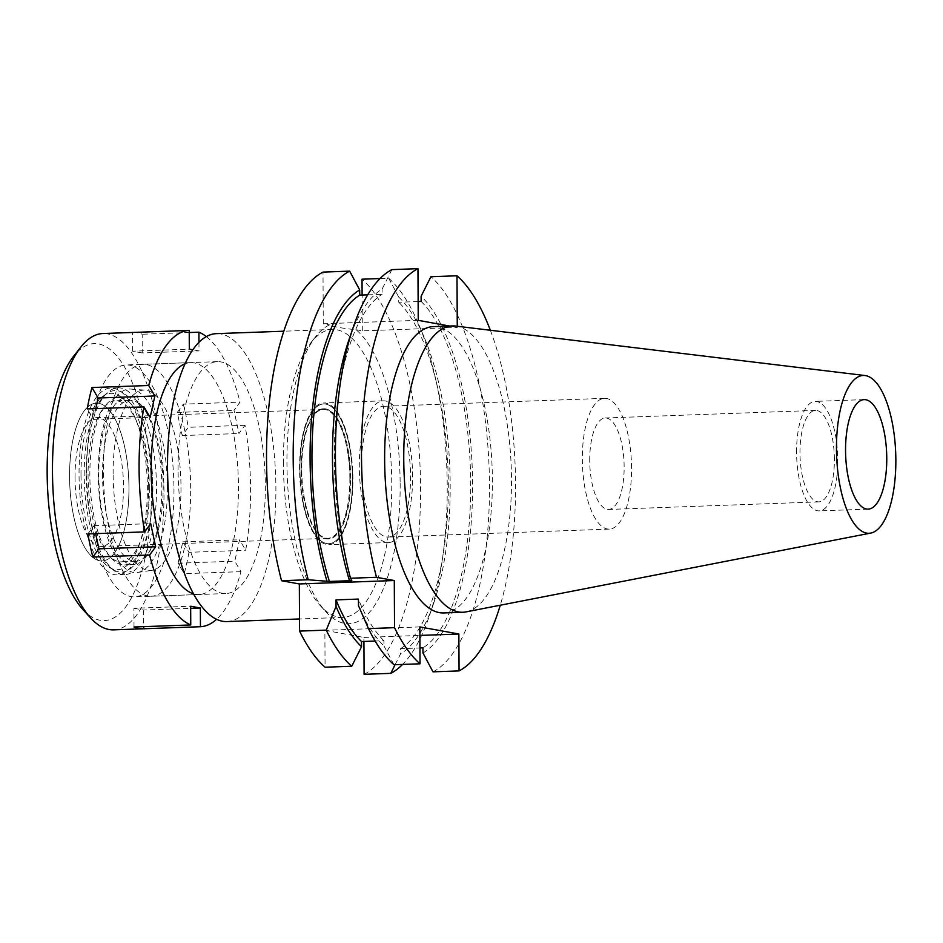<?xml version="1.0" encoding="UTF-8"?>
<svg xmlns="http://www.w3.org/2000/svg" width="943" height="943" viewBox="0 0 943 943"><rect width="100%" height="100%" fill="white"/><g stroke="black" fill="none" stroke-linecap="round" stroke-linejoin="round"><path stroke-width="0.71" stroke-dasharray="4.71 3.54" d="M796.576 452.392A54.788 20.522 -92.1 0 1 815.212 401.388A54.788 20.522 -92.1 0 1 837.785 459.889A54.788 20.522 -92.1 0 1 819.149 510.894A54.788 20.522 -92.1 0 1 796.576 452.392M834.39 459.276A45.771 17.139 87.9 0 0 815.53 410.405A45.771 17.139 87.9 0 0 799.97 453.005A45.771 17.139 87.9 0 0 818.83 501.876A45.771 17.139 87.9 0 0 834.39 459.276M589.729 460.585A45.771 17.139 -92.1 0 1 605.288 417.985A45.771 17.139 -92.1 0 1 624.148 466.856A45.771 17.139 -92.1 0 1 608.589 509.456A45.771 17.139 -92.1 0 1 589.729 460.585M631.551 468.2A65.421 24.506 87.9 0 0 604.581 398.335A65.421 24.506 87.9 0 0 582.338 459.241A65.421 24.506 87.9 0 0 609.296 529.106A65.421 24.506 87.9 0 0 631.551 468.2M410.559 476.156A65.421 24.506 -92.1 0 1 388.316 537.062A65.421 24.506 -92.1 0 1 361.346 467.209A65.421 24.506 -92.1 0 1 383.601 406.303A65.421 24.506 -92.1 0 1 410.559 476.156M412.621 476.533A70.902 26.557 87.9 0 0 383.4 400.822A70.902 26.557 87.9 0 0 359.295 466.832A70.902 26.557 87.9 0 0 388.504 542.543A70.902 26.557 87.9 0 0 412.621 476.533M299.568 468.977A70.902 26.557 -92.1 0 1 323.673 402.979A70.902 26.557 -92.1 0 1 352.894 478.69A70.902 26.557 -92.1 0 1 328.777 544.689A70.902 26.557 -92.1 0 1 299.568 468.977M352.517 478.62A69.923 26.192 87.9 0 0 324.828 403.981A69.923 26.192 87.9 0 0 299.933 469.048A69.923 26.192 87.9 0 0 329.85 543.604A69.923 26.192 87.9 0 0 352.517 478.62A69.923 26.192 -92.1 0 1 329.85 543.604A69.923 26.192 -92.1 0 1 299.933 469.048A69.923 26.192 -92.1 0 1 324.828 403.981A69.923 26.192 -92.1 0 1 352.517 478.62M113.113 474.117A90.245 33.807 -92.1 0 1 145.234 390.143A90.245 33.807 -92.1 0 1 180.985 486.47A90.245 33.807 -92.1 0 1 151.729 570.35A90.245 33.807 -92.1 0 1 113.113 474.117M190.675 488.238A116.024 43.461 87.9 0 0 142.864 364.34A116.024 43.461 87.9 0 0 103.412 472.349A116.024 43.461 87.9 0 0 151.222 596.247A116.024 43.461 87.9 0 0 190.675 488.238M178.074 469.661A116.024 43.461 -92.1 0 1 217.527 361.652A116.024 43.461 -92.1 0 1 265.337 485.539A116.024 43.461 -92.1 0 1 225.884 593.548A116.024 43.461 -92.1 0 1 178.074 469.661M226.898 621.578A144.067 53.963 87.9 0 0 275.886 487.46A144.067 53.963 87.9 0 0 216.513 333.633M283.395 463.567A144.067 53.963 -92.1 0 1 311.037 342.509A144.067 53.963 -92.1 0 1 332.384 329.449A144.067 53.963 -92.1 0 1 391.758 483.287A144.067 53.963 -92.1 0 1 342.769 617.394A144.067 53.963 -92.1 0 1 320.526 605.913A144.067 53.963 -92.1 0 1 283.395 463.567M400.15 483.511A150.515 56.38 -92.1 0 1 325.736 611.618A150.515 56.38 -92.1 0 1 286.943 462.907A150.515 56.38 -92.1 0 1 315.822 336.439A150.515 56.38 -92.1 0 1 329.52 324.899C333.185 326.691 342.026 328.305 356.041 329.732A150.515 56.38 -92.1 0 1 400.15 483.511M356.041 329.732L362.301 330.863L457.261 327.445L457.261 326.266M449.54 326.042L457.261 327.445M418.232 320.337L323.272 323.767L329.52 324.899M419.835 626.918L324.875 630.337L325.064 667.22M324.875 630.337L363.904 637.444L363.927 641.452M364.092 674.328A204.82 76.725 87.9 0 0 420.566 487.225A204.82 76.725 87.9 0 0 362.029 279.199M362.301 330.863L362.112 295.053M323.272 323.767L323.001 272.103M391.899 269.615L382.08 289.159A186.266 69.782 87.9 0 0 348.934 339.869M367.723 294.853L382.104 294.334L382.08 289.159M490.36 330.262A204.82 76.725 -92.1 0 1 515.538 483.806A204.82 76.725 -92.1 0 1 500.273 605.217M443.67 612.95A143.265 53.668 87.9 0 0 492.387 479.598A143.265 53.668 87.9 0 0 433.356 326.62M351.798 580.64A181.292 67.908 -92.1 0 1 334.352 458.675A181.292 67.908 -92.1 0 1 382.104 294.334M418.138 301.548L398.736 302.243L398.712 297.069L388.693 278.244L380.053 278.55M388.693 278.244A204.82 76.725 -92.1 0 1 418.598 324.097A204.82 76.725 -92.1 0 1 447.23 486.27A204.82 76.725 -92.1 0 1 429.136 616.533A204.82 76.725 -92.1 0 1 402.602 664.426M363.904 637.444L419.883 635.429M395.117 664.697L400.575 653.817L400.551 648.643L419.953 647.947M358.599 605.995A186.266 69.782 87.9 0 0 383.954 645.908L383.919 640.733L375.137 641.051M383.954 645.908L393.974 664.732M383.919 640.733A181.292 67.908 -92.1 0 1 358.399 599.076M433.002 671.84A204.82 76.725 87.9 0 0 489.476 484.749A204.82 76.725 87.9 0 0 430.927 276.723M422.971 653.016A186.266 69.782 87.9 0 0 472.573 483.83A186.266 69.782 87.9 0 0 421.108 296.255M421.132 301.43A181.292 67.908 -92.1 0 1 470.698 483.488A181.292 67.908 -92.1 0 1 422.947 647.841M400.551 648.643A181.292 67.908 87.9 0 0 448.302 484.301A181.292 67.908 87.9 0 0 398.736 302.243M398.712 297.069A186.266 69.782 -92.1 0 1 424.138 337.158A186.266 69.782 -92.1 0 1 450.176 484.643A186.266 69.782 -92.1 0 1 433.721 603.107A186.266 69.782 -92.1 0 1 400.575 653.817M455.634 326.066A143.265 53.668 -92.1 0 1 511.495 478.903A143.265 53.668 -92.1 0 1 465.936 611.901M167.382 487.095A91.848 34.408 87.9 0 0 130.994 389.046A91.848 34.408 87.9 0 0 98.296 474.518A91.848 34.408 87.9 0 0 137.607 572.46A91.848 34.408 87.9 0 0 167.382 487.095M350.713 478.29A65.102 24.388 87.9 0 0 323.885 408.779A65.102 24.388 87.9 0 0 301.748 469.378A65.102 24.388 87.9 0 0 328.577 538.901A65.102 24.388 87.9 0 0 350.713 478.29M301.147 469.402A65.102 24.388 -92.1 0 1 323.284 408.791A65.102 24.388 -92.1 0 1 350.112 478.313A65.102 24.388 -92.1 0 1 327.975 538.913A65.102 24.388 -92.1 0 1 301.147 469.402M349.865 478.266A64.454 24.153 87.9 0 0 323.308 409.439A64.454 24.153 87.9 0 0 301.395 469.449A64.454 24.153 87.9 0 0 327.952 538.276A64.454 24.153 87.9 0 0 349.865 478.266M75.027 477.606A64.454 24.153 -92.1 0 1 96.94 417.596A64.454 24.153 -92.1 0 1 123.509 486.423A64.454 24.153 -92.1 0 1 101.585 546.433A64.454 24.153 -92.1 0 1 75.027 477.606M128.955 487.425A78.964 29.575 87.9 0 0 89.609 405.525A78.964 29.575 87.9 0 0 69.57 476.616A78.964 29.575 87.9 0 0 95.137 558.999A78.964 29.575 87.9 0 0 128.955 487.425A78.964 29.575 -92.1 0 1 95.137 558.999A78.964 29.575 -92.1 0 1 69.57 476.616A78.964 29.575 -92.1 0 1 89.609 405.525A78.964 29.575 -92.1 0 1 128.955 487.425M84.21 475.107A90.87 34.042 -92.1 0 1 107.266 393.302A90.87 34.042 -92.1 0 1 152.554 487.543A90.87 34.042 -92.1 0 1 113.632 569.914A90.87 34.042 -92.1 0 1 84.21 475.107M148.676 486.836A80.579 30.188 87.9 0 0 115.482 400.81A80.579 30.188 87.9 0 0 88.076 475.814A80.579 30.188 87.9 0 0 121.282 561.851A80.579 30.188 87.9 0 0 148.676 486.836M102.539 475.296A80.579 30.188 -92.1 0 1 129.934 400.28A80.579 30.188 -92.1 0 1 163.139 486.317A80.579 30.188 -92.1 0 1 135.745 561.321A80.579 30.188 -92.1 0 1 102.539 475.296M198.961 342.392L199.008 350.914L192.879 349.794M206.364 336.616A148.251 55.543 -92.1 0 1 240.064 402.119L233.994 410.37L238.956 433.509L245.027 425.269A148.251 55.543 -92.1 0 1 250.579 488.722A148.251 55.543 -92.1 0 1 245.675 550.264L239.522 539.797L234.783 561.179L240.948 571.647A148.251 55.543 -92.1 0 1 216.56 619.327M193.398 593.76A116.024 43.461 87.9 0 0 199.008 594.526A116.024 43.461 87.9 0 0 238.461 486.517A116.024 43.461 87.9 0 0 190.651 362.619A116.024 43.461 87.9 0 0 185.111 363.786M95.785 408.614L93.404 419.399L87.239 408.92M93.404 419.399L150.137 417.348M133.034 332.443A148.251 55.543 -92.1 0 1 142.169 334.235L142.263 352.953L199.008 350.914M189.225 332.537L142.169 334.235M183.319 404.158A148.251 55.543 -92.1 0 1 188.282 427.309L182.223 435.56L177.26 412.409L183.319 404.158L240.064 402.119M245.027 425.269L188.282 427.309M113.561 629.853A148.251 55.543 87.9 0 0 163.976 491.833A148.251 55.543 87.9 0 0 102.881 333.527M188.942 552.315A148.251 55.543 -92.1 0 1 184.203 573.698L178.05 563.219L182.777 541.836L188.942 552.315L245.675 550.264M240.948 571.647L184.203 573.698M87.888 533.927L93.958 525.675L95.667 533.644M93.958 525.675L150.703 523.624M134.012 627.001L133.918 608.282L190.651 606.231M133.918 608.282L143.607 610.038L190.663 608.341M143.607 610.038L143.701 626.647M178.05 563.219L234.783 561.179M182.777 541.836L239.522 539.797M82.866 609.461A138.586 51.912 87.9 0 0 151.387 491.503A138.586 51.912 87.9 0 0 73.743 356.077M81.004 475.437A88.265 33.064 87.9 0 0 109.577 567.533A88.265 33.064 87.9 0 0 147.391 487.519A88.265 33.064 87.9 0 0 103.4 395.977A88.265 33.064 87.9 0 0 81.004 475.437M149.348 487.873A93.463 35.009 -92.1 0 1 117.569 574.876A93.463 35.009 -92.1 0 1 79.047 475.083A93.463 35.009 -92.1 0 1 110.826 388.068A93.463 35.009 -92.1 0 1 149.348 487.873M86.214 474.824A93.463 35.009 87.9 0 0 124.735 574.629A93.463 35.009 87.9 0 0 156.514 487.614A93.463 35.009 87.9 0 0 118.005 387.809A93.463 35.009 87.9 0 0 86.214 474.824M152.872 486.953A83.797 31.39 -92.1 0 1 124.382 564.963A83.797 31.39 -92.1 0 1 89.856 475.484A83.797 31.39 -92.1 0 1 118.347 397.474A83.797 31.39 -92.1 0 1 152.872 486.953M98.815 475.166A83.797 31.39 87.9 0 0 133.34 564.633A83.797 31.39 87.9 0 0 161.831 486.635A83.797 31.39 87.9 0 0 127.305 397.156A83.797 31.39 87.9 0 0 98.815 475.166M173.96 488.839A116.024 43.461 -92.1 0 1 134.507 596.848A116.024 43.461 -92.1 0 1 86.697 472.95A116.024 43.461 -92.1 0 1 126.15 364.941A116.024 43.461 -92.1 0 1 173.96 488.839M182.223 435.56L238.956 433.509M177.26 412.409L233.994 410.37M142.263 352.953L132.562 351.185L189.307 349.146M132.562 351.185L132.468 332.466M864.177 399.62L815.212 401.388M868.126 509.126L819.149 510.894M815.53 410.405L605.288 417.985M818.83 501.876L608.589 509.456M604.581 398.335L383.601 406.303M609.296 529.106L388.316 537.062M383.4 400.822L323.673 402.979M388.504 542.543L328.777 544.689M130.994 389.046L145.234 390.143M137.607 572.46L151.729 570.35M217.527 361.652L142.864 364.34M225.884 593.548L151.222 596.247M332.384 329.449L283.855 331.205M342.769 617.394L299.509 618.962M320.526 605.913L325.736 611.618M311.037 342.509L315.822 336.439M424.138 337.158L418.598 324.097M433.721 603.107L429.136 616.533M323.885 408.779L323.284 408.791M328.577 538.901L327.975 538.913M323.308 409.439L96.94 417.596M327.952 538.276L101.585 546.433M103.4 395.977L107.266 393.302M109.577 567.533L113.632 569.914M129.934 400.28L115.482 400.81M135.745 561.321L121.282 561.851M124.735 574.629L117.569 574.876M118.005 387.809L110.826 388.068M133.34 564.633L124.382 564.963M127.305 397.156L118.347 397.474M199.008 594.526L134.507 596.848M190.651 362.619L126.15 364.941"/><path stroke-width="1.41" d="M886.762 458.121A54.788 20.522 87.9 0 0 864.177 399.62A54.788 20.522 87.9 0 0 845.553 450.624A54.788 20.522 87.9 0 0 868.126 509.126A54.788 20.522 87.9 0 0 886.762 458.121M283.855 331.205L216.513 333.633A144.067 53.963 87.9 0 0 167.524 467.74A144.067 53.963 87.9 0 0 226.898 621.578L299.509 618.962M281.544 580.723L308.208 579.756A204.82 76.725 -92.1 0 1 293.19 458.227A204.82 76.725 -92.1 0 1 349.664 271.136L323.001 272.103A204.82 76.725 87.9 0 0 266.527 459.194A204.82 76.725 87.9 0 0 281.544 580.723L299.332 583.953L394.292 580.534L376.516 577.293L350.454 578.236L349.334 580.193A186.266 69.782 87.9 0 1 332.478 458.333A186.266 69.782 87.9 0 1 348.934 339.869L353.519 326.443A204.82 76.725 87.9 0 1 391.899 269.615L417.961 268.672L418.232 320.337L449.54 326.042M299.332 583.953L299.568 631.091A204.82 76.725 87.9 0 0 325.064 667.22L351.727 666.265A204.82 76.725 -92.1 0 1 326.231 630.124L299.568 631.091M363.927 641.452L364.092 674.328L390.756 673.361L395.117 664.697M362.112 295.053L362.029 279.199L380.053 278.55M308.208 579.756L329.402 581.454L351.798 580.64L349.334 580.193M349.664 271.136L359.684 289.961L359.707 295.135L367.723 294.853M376.516 577.293A204.82 76.725 -92.1 0 1 361.487 455.775A204.82 76.725 -92.1 0 1 417.961 268.672M457.261 326.266L456.99 275.78A204.82 76.725 -92.1 0 1 490.36 330.262M500.273 605.217A204.82 76.725 -92.1 0 1 459.064 670.897L458.864 634.014L419.835 626.918L420.036 663.801A204.82 76.725 -92.1 0 1 394.539 627.673L394.292 580.534M452.463 325.936L433.356 326.62A143.265 53.668 87.9 0 0 384.638 459.984A143.265 53.668 87.9 0 0 443.67 612.95L462.789 612.266A143.265 53.668 -92.1 0 1 403.757 459.3A143.265 53.668 -92.1 0 1 452.463 325.936A143.265 53.668 -92.1 0 1 455.634 326.066L865.061 375.538A78.964 29.575 -92.1 0 1 895.85 459.783A78.964 29.575 -92.1 0 1 870.731 533.09A78.964 29.575 -92.1 0 1 836.465 448.974A78.964 29.575 -92.1 0 1 865.061 375.538M353.519 326.443A204.82 76.725 87.9 0 0 335.425 456.707A204.82 76.725 87.9 0 0 350.454 578.236M359.707 295.135A181.292 67.908 87.9 0 0 311.956 459.489A181.292 67.908 87.9 0 0 329.402 581.454M326.938 581.006A186.266 69.782 -92.1 0 1 310.082 459.147A186.266 69.782 -92.1 0 1 359.684 289.961M456.99 275.78L430.927 276.723L421.108 296.255L421.132 301.43L418.138 301.548M402.602 664.426A204.82 76.725 -92.1 0 1 390.756 673.361M419.883 635.429L458.864 634.014M419.953 647.947L422.947 647.841L422.971 653.016L433.002 671.84L459.064 670.897M375.137 641.051L361.523 641.546L361.546 646.721L351.727 666.265M420.036 663.801L393.974 664.732A204.82 76.725 87.9 0 1 368.477 628.604L394.539 627.673M361.546 646.721A186.266 69.782 -92.1 0 1 336.038 606.408L336.003 599.889L358.399 599.076L358.517 605.819A186.266 69.782 87.9 0 0 358.599 605.995M358.517 605.819A186.266 69.782 87.9 0 1 358.434 605.606L368.477 628.604M336.038 606.408L326.231 630.124M336.003 599.889A181.292 67.908 87.9 0 0 361.523 641.546M870.731 533.09L465.936 611.901A143.265 53.668 -92.1 0 1 462.789 612.266M190.663 608.341L200.352 607.999L190.651 606.231L190.757 624.95A148.251 55.543 -92.1 0 1 149.595 555.026L155.666 546.775L150.703 523.624L144.633 531.876A148.251 55.543 -92.1 0 1 139.081 468.423A148.251 55.543 -92.1 0 1 143.973 406.881L150.137 417.348L154.876 395.966L148.711 385.498A148.251 55.543 -92.1 0 1 189.213 330.427L189.307 349.146L192.879 349.794M206.364 336.616A148.251 55.543 -92.1 0 0 198.902 332.184L198.961 342.392M216.56 619.327A148.251 55.543 -92.1 0 1 200.446 626.718L200.352 607.999M185.111 363.786A116.024 43.461 87.9 0 0 151.198 470.628A116.024 43.461 87.9 0 0 193.398 593.76M148.711 385.498L91.966 387.538A148.251 55.543 -92.1 0 0 87.239 408.92L143.973 406.881M133.034 332.443A148.251 55.543 -92.1 0 0 132.751 332.455A148.251 55.543 -92.1 0 0 132.468 332.466L189.213 330.427M198.902 332.184L189.225 332.537M132.751 332.455L102.881 333.527A148.251 55.543 87.9 0 0 80.921 346.977A148.251 55.543 87.9 0 0 52.478 471.547A148.251 55.543 87.9 0 0 90.681 618.03A148.251 55.543 87.9 0 0 113.561 629.853L143.43 628.781A148.251 55.543 -92.1 0 1 134.012 627.001L190.757 624.95M91.966 387.538L98.131 398.017L95.785 408.614M98.131 398.017L154.876 395.966M144.633 531.876L87.888 533.927A148.251 55.543 -92.1 0 0 92.862 557.065L149.595 555.026M143.701 626.647L143.713 628.769L200.446 626.718M95.667 533.644L98.921 548.826L92.862 557.065M98.921 548.826L155.666 546.775M80.921 346.977L73.743 356.077A138.586 51.912 87.9 0 0 47.15 472.526A138.586 51.912 87.9 0 0 82.866 609.461L90.681 618.03"/></g></svg>
